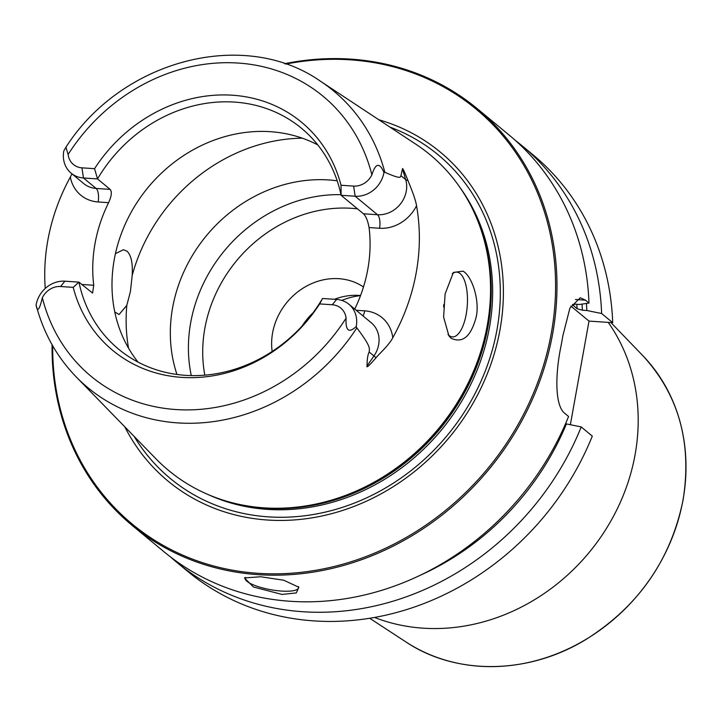 <?xml version="1.0" encoding="UTF-8"?>
<svg xmlns="http://www.w3.org/2000/svg" width="722" height="722" viewBox="0 0 722 722"><rect width="100%" height="100%" fill="white"/><g stroke="black" fill="none" stroke-linecap="round" stroke-linejoin="round"><path stroke-width="1.08" d="M608.231 322.391A194.787 172.305 129.6 0 1 635.107 454.571A194.787 172.305 129.6 0 1 374.51 617.454M420.267 575.253A257.673 227.935 -50.4 0 0 566.436 423.913L581.219 426.937L592.302 436.106A270.533 239.316 129.6 0 1 187.964 571.58L176.872 562.411A270.533 239.316 129.6 0 1 170.663 557.068M515.373 140.42A270.533 239.316 129.6 0 1 521.789 145.528L532.872 154.698A270.533 239.316 129.6 0 1 612.707 322.689L589.008 321.1L570.362 424.716M521.789 145.528A270.533 239.316 129.6 0 1 601.625 313.519L612.707 322.689M581.219 426.937A270.533 239.316 129.6 0 1 176.872 562.411M52.074 344.701A270.533 239.316 129.6 0 0 132.063 525.336A270.533 239.316 129.6 0 0 383.22 550.895A270.533 239.316 129.6 0 0 552.691 333.555A270.533 239.316 -50.4 0 0 476.971 108.453A270.533 239.316 -50.4 0 0 284.558 63.707M575.461 299.495L585.488 300.172L580.253 297.762L569.893 308.095L562.799 336.037A270.533 239.316 129.6 0 1 561.924 341.199A270.533 239.316 129.6 0 1 560.949 346.352C555.344 373.373 554.478 406.062 565.082 413.589L568.584 416.486A270.533 239.316 129.6 0 1 164.246 551.96L132.063 525.336M585.488 300.172L588.99 303.069L579.549 304.467L575.1 304.161L572.726 305.117A248.891 220.165 -50.4 0 0 572.681 304.395M476.971 108.453L509.154 135.077A270.533 239.316 129.6 0 1 588.99 303.069M570.813 306.047L589.008 321.1M572.456 304.72L577.095 308.736L582.392 310.198L586.842 310.496A257.673 227.935 -50.4 0 0 586.399 303.457M601.625 313.519L586.842 310.496M566.436 423.913L565.506 423.85M282.049 594.441L253.422 586.995L244.442 577.943L260.669 576.752L283.737 580.226L298.845 587.248L296.309 592.915L282.049 594.441M298.24 586.553A27.057 6.778 10.2 0 1 298.448 587.807A27.057 6.778 10.2 0 1 281.544 591.065A27.057 6.778 -169.8 0 1 245.2 578.232A27.057 6.778 -169.8 0 1 245.57 577.41M285.713 64.105A269.45 238.35 -50.4 0 1 551.31 333.167A269.45 238.35 129.6 0 1 280.127 573.764A269.45 238.35 129.6 0 1 52.679 345.766M378.842 119.771A213.531 188.884 -50.4 0 1 500.003 329.728A213.531 188.884 129.6 0 1 330.595 513.938A213.531 188.884 129.6 0 1 124.798 426.819M487.296 325.18A204.967 181.312 129.6 0 1 257.736 507.304A204.967 181.312 129.6 0 1 155.925 458.777L76.081 376.785A192.639 170.401 129.6 0 0 356.848 327.905C371.92 347.787 369.213 348.681 369.204 352.047C367.841 354.376 367.11 359.014 367.029 365.946C366.216 368.337 369.249 365.576 376.126 357.661C377.353 355.594 388.797 345.639 392.786 337.725A196.185 173.542 129.6 0 0 416.242 272.519A196.185 173.542 129.6 0 0 416.531 205.752C415.412 197.765 408.526 182.323 407.993 180.536A10.821 4.35 -16.7 0 1 405.683 179.597L400.936 175.681C400.123 176.899 402.136 179.877 384.853 172.305A192.639 170.401 -50.4 0 0 320.568 81.288L416.062 144.355A204.967 181.312 -50.4 0 1 482.792 235.282A204.967 181.312 -50.4 0 1 487.296 325.18M445.113 293.917L453.398 272.429L463.073 271.156C472.287 276.526 479.85 300.659 476.204 316.958C470.997 336.596 462.594 343.672 451.015 338.176L448.885 335.82L443.615 317.057L445.113 293.917M45.242 288.448A194.832 172.341 129.6 0 1 47.823 240.381A194.832 172.341 129.6 0 1 70.341 177.043L72.001 173.867M354.737 309.088A143.38 126.837 -50.4 0 0 367.805 269.261A143.38 126.837 129.6 0 0 369.077 227.556L379.555 228.26A10.821 4.26 93.8 0 0 377.516 214.732L355.161 196.231L341.1 195.283L341.019 185.238A148.073 130.98 129.6 0 0 232.493 95.223A148.073 130.98 129.6 0 0 94.555 168.686L97.524 178.93A143.38 126.837 129.6 0 1 301.426 128.236A143.38 126.837 129.6 0 1 341.1 195.283L363.455 213.784L377.516 214.732A26.407 23.357 -50.4 0 0 405.683 179.597L402.479 168.948L400.936 175.681M402.479 168.948C402.398 167.305 404.239 171.177 407.993 180.536M452.288 273.746A32.463 12.77 -86.2 0 1 456.737 272.113A32.463 12.77 -86.2 0 1 460.131 273.575A32.463 12.77 -86.2 0 1 466.881 309.81A32.463 12.77 -86.2 0 1 452.387 336.894A32.463 12.77 -86.2 0 1 448.994 335.432A32.463 12.77 -86.2 0 1 448.01 334.485M115.439 253.639L123.444 249.731L127.045 251.202C131.187 255.254 132.902 263.349 132.18 275.497L130.402 291.607L126.81 305.379L119.094 314.512L114.771 311.976M443.597 306.985L443.759 304.567M317.77 144.905A143.38 126.837 129.6 0 0 114.266 259.478A143.38 126.837 -50.4 0 0 138.046 362.119M322.526 298.493L336.587 299.44A26.407 23.357 129.6 0 1 348.897 304.251A26.407 23.357 129.6 0 1 356.235 326.479C348.798 333.501 345.423 330.721 346.1 318.113A18.285 16.182 129.6 0 0 332.282 304.765L319.665 303.917L322.526 298.493A143.38 126.837 129.6 0 1 118.625 349.186A143.38 126.837 129.6 0 1 78.951 282.14L92.569 293.069L93.743 285.262A143.38 126.837 -50.4 0 1 95.024 243.558A143.38 126.837 129.6 0 1 108.607 202.674L98.138 201.97A37.228 32.932 129.6 0 1 70.341 177.043M94.555 168.686L81.938 167.838L83.463 177.982L97.524 178.93L110.159 189.39C112.1 191.691 111.585 196.122 108.607 202.674M369.077 227.556C367.814 220.715 365.937 216.131 363.455 213.784M356.848 327.905L356.235 326.479M341.019 185.238L353.636 186.086A18.285 16.182 -50.4 0 0 371.875 174.877C375.548 163.055 379.573 162.242 383.951 172.45L384.853 172.305M110.159 189.39L96.098 188.442L83.463 177.982A26.407 23.357 129.6 0 1 71.153 173.172A26.407 23.357 129.6 0 1 63.816 150.952L65.937 147.216L68.121 154.481A18.285 16.182 129.6 0 0 81.938 167.838M319.665 303.917A148.073 130.98 129.6 0 1 181.727 377.38A148.073 130.98 129.6 0 1 73.202 287.365L60.585 286.517A18.285 16.182 -50.4 0 0 42.345 297.717C39.403 310.153 37.318 312.572 36.1 304.982L36.181 305.289C43.501 332.986 56.803 356.821 76.081 376.785M353.636 186.086L355.161 196.231A26.407 23.357 -50.4 0 0 383.951 172.45M36.1 304.982A26.407 23.357 -50.4 0 1 64.89 281.192L78.951 282.14L73.202 287.365M176.971 374.465A143.38 126.837 129.6 0 1 172.603 307.743A143.38 126.837 129.6 0 1 337.192 180.816M340.964 194.66A143.38 126.837 129.6 0 0 190.68 322.698A143.38 126.837 -50.4 0 0 191.276 375.584M363.482 286.977A60.874 53.843 -50.4 0 0 272.591 332.932A60.874 53.843 -50.4 0 0 272.158 351.461M360.558 295.533A60.874 53.843 -50.4 0 0 334.421 299.296M313.014 312.852A60.874 53.843 -50.4 0 0 302.139 325.992M360.522 295.632A70.341 62.218 -50.4 0 0 341.786 300.406M405.963 641.966C456.151 675.575 528.197 674.655 585.524 639.746C638.284 606.615 670.801 560.019 683.084 499.958C692.145 442.884 678.725 394.79 642.833 355.666A186.718 165.167 129.6 0 1 683.03 499.85A186.718 165.167 -50.4 0 1 405.963 641.966L369.7 618.267M581.995 304.106A252.953 223.757 129.6 0 1 582.392 310.198M577.095 308.736A248.891 220.165 -50.4 0 0 576.806 304.278M389.97 127.117A210.048 185.807 -50.4 0 1 496.989 329.656A210.048 185.807 129.6 0 1 336.921 509.046A210.048 185.807 129.6 0 1 134.102 436.368M207.259 494.173A203.893 180.356 129.6 0 0 489.408 327.68A203.893 180.356 -50.4 0 0 460.446 188.162M477.838 221.004A203.893 180.356 -50.4 0 1 488.009 326.524A203.893 180.356 129.6 0 1 242.791 505.102M257.736 507.304L259.117 507.44A204.073 180.518 129.6 0 0 487.675 326.118A204.073 180.518 -50.4 0 0 483.198 236.617L482.792 235.282M356.172 310.27L364.691 310.848A37.228 32.932 129.6 0 1 392.786 337.725M379.555 228.26A37.228 32.932 -50.4 0 0 416.531 205.752M126.81 305.379A170.437 150.763 -50.4 0 0 128.543 348.175M132.18 275.497A170.437 150.763 129.6 0 1 302.292 138.173M332.282 304.765L336.587 299.44M348.897 304.251L371.252 322.752A26.407 23.357 129.6 0 1 373.951 355.973L367.029 365.946M369.204 352.047L373.951 355.973A10.821 0.487 -145.3 0 0 376.126 357.661M363.04 315.965A10.821 4.26 93.8 0 0 364.691 310.848M371.875 174.877A181.827 160.844 -50.4 0 0 238.278 63.058A181.827 160.844 -50.4 0 0 68.121 154.481M42.345 297.717A181.827 160.844 -50.4 0 0 175.933 409.545A181.827 160.844 -50.4 0 0 346.1 318.113M98.138 201.97A10.821 4.26 -86.2 0 0 96.098 188.442A26.407 23.357 129.6 0 1 83.797 183.632L71.153 173.172M93.743 285.262L83.274 284.558A37.228 32.932 -50.4 0 0 81.803 284.495M83.274 284.558A10.821 4.26 -86.2 0 1 83.075 285.551M64.89 281.192L60.585 286.517M204.822 375.16A134.725 119.175 -50.4 0 1 204.84 328.384A134.725 119.175 129.6 0 1 357.507 208.866M642.833 355.666L610.929 322.572M320.568 81.288C244.135 27.68 121.621 60.061 65.937 147.216"/></g></svg>
